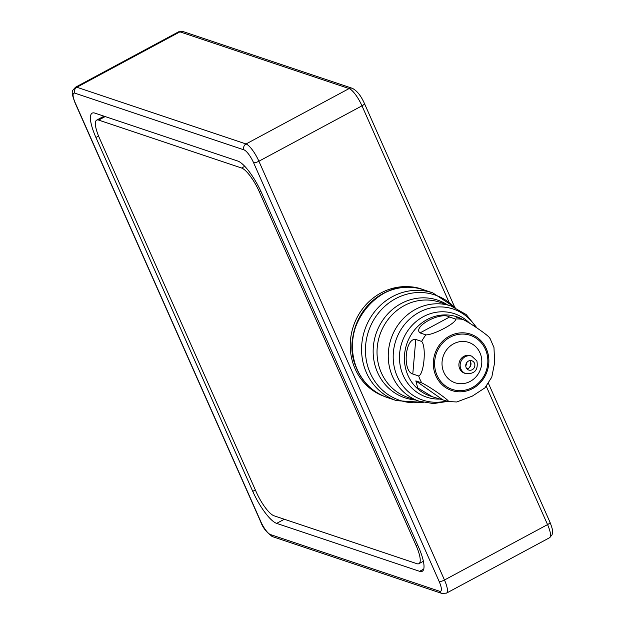 <?xml version="1.0" encoding="UTF-8"?>
<svg xmlns="http://www.w3.org/2000/svg" width="625" height="625" viewBox="0 0 625 625"><rect width="100%" height="100%" fill="white"/><g stroke="black" fill="none" stroke-linecap="round" stroke-linejoin="round"><path stroke-width="0.94" d="M485.414 349.367A28.492 26.406 -71.5 0 1 472.367 387.492A28.492 26.406 -71.5 0 1 437.047 375.359A28.492 26.406 -71.5 0 1 450.094 337.234A28.492 26.406 -71.5 0 1 485.414 349.367A28.508 26.414 108.5 0 0 450.086 337.227A28.508 26.414 108.5 0 0 437.031 375.359A28.508 26.414 108.5 0 0 472.359 387.5A28.508 26.414 108.5 0 0 485.414 349.359M467.008 362.234A17.641 16.344 -71.5 0 1 465.766 365.945M469.758 360.625A4.883 4.523 -71.5 0 1 466.984 368.883M466.172 367.641A4.883 4.523 -71.5 0 1 471.867 360.781A4.883 4.523 -71.5 0 1 473.68 368.523A4.883 4.523 -71.5 0 1 466.172 367.641M465.57 320.766L459.016 317.547L456.164 317.094L462.727 319.359C470.516 322.945 491.758 337.867 489.289 338.008M449.563 317.031C440.789 311.273 412.18 326.672 420.008 332.914L449.563 317.031L455.438 319C457.711 322.25 433.797 335.086 425.883 334.883L420.008 332.914M415.781 339.461C405.117 337.625 402.234 371.062 412.789 374L418.664 375.969C424.086 374.227 426.477 346.594 421.656 341.43L415.781 339.461L412.789 374M415.852 380.906L417.727 387.891L432.453 396.789L448.281 401.523C450.75 401.375 429.492 386.453 421.727 382.875L415.852 380.906L442.406 399.555M489.773 337.828L493.969 347.516L494.641 362.672L491.789 377.141L484.938 387.859L472.32 396.117L456.719 401.977L448.281 401.523M371.812 388.906A56.711 52.555 -71.5 0 1 357.023 369.438A56.711 52.555 -71.5 0 1 405.883 287.289M383.797 396.195A56.711 52.555 -71.5 0 1 355.094 368.789A56.711 52.555 -71.5 0 1 363.703 307.375A56.711 52.555 -71.5 0 1 419.836 288.695M418.492 546.93A31.984 8.555 61.7 0 1 422.242 571.281A31.984 8.555 61.7 0 1 419.602 571.312L276.641 523.383A31.984 8.555 61.7 0 1 252.75 491.359L95.938 137.492A31.984 8.555 61.7 0 1 92.195 113.141A31.984 8.555 61.7 0 1 94.836 113.109L237.789 161.039A31.984 8.555 61.7 0 1 261.68 193.062L418.492 546.93M259.32 191.758A23.711 6.344 -118.3 0 0 241.609 168.016L98.648 120.094A23.711 6.344 -118.3 0 0 96.695 120.117A23.711 6.344 -118.3 0 0 99.469 138.164L256.281 492.039A23.711 6.344 -118.3 0 0 273.992 515.773L416.953 563.703A23.711 6.344 -118.3 0 0 418.914 563.68A23.711 6.344 -118.3 0 0 416.133 545.625L259.32 191.758L260.742 190.992M465.836 373.641L464.586 373.219A9.227 8.547 -71.5 0 1 459.688 368.68A9.227 8.547 -71.5 0 1 461.172 358.586A9.227 8.547 -71.5 0 1 470.453 355.727L471.703 356.141A9.227 8.547 -71.5 0 0 462.422 359.008A9.227 8.547 -71.5 0 0 460.938 369.102A9.227 8.547 -71.5 0 0 465.836 373.641C474.773 374.164 478.453 369.914 476.883 360.906L471.703 356.141M443.836 372.312A21.305 19.742 -71.5 0 1 453.594 343.805A21.305 19.742 -71.5 0 1 480 352.875A21.305 19.742 -71.5 0 1 470.242 381.375A21.305 19.742 -71.5 0 1 443.836 372.312M421.727 382.875A41.789 38.727 -71.5 0 1 420.039 379.508A41.789 38.727 -71.5 0 1 418.664 375.969M486.336 348.766A29.719 27.547 -71.5 0 1 472.719 388.531A29.719 27.547 -71.5 0 1 435.883 375.875A29.719 27.547 -71.5 0 1 449.492 336.109A29.719 27.547 -71.5 0 1 486.336 348.766M455.438 319A41.789 38.727 -71.5 0 1 462.727 319.359M421.656 341.43A41.789 38.727 -71.5 0 1 425.883 334.883M387.477 397.594A56.852 52.688 -71.5 0 1 357.297 369.625A56.852 52.688 -71.5 0 1 366.438 307.445A56.852 52.688 -71.5 0 1 423.617 289.797C381.758 273.031 336.062 327.992 357.227 369.57C363.594 383.375 373.672 392.719 387.477 397.594L396.617 400.664A56.852 52.688 -71.5 0 1 366.438 372.695A56.852 52.688 -71.5 0 1 375.578 310.516A56.852 52.688 -71.5 0 1 432.758 292.859L423.617 289.797M422.547 402.203A55.539 51.469 -71.5 0 1 370.195 372.984A55.539 51.469 -71.5 0 1 387.875 303.734A55.539 51.469 -71.5 0 1 454.375 307.258M415.461 399.969A51.508 47.734 -71.5 0 1 377.562 372.469A51.508 47.734 -71.5 0 1 389.742 311.914A51.508 47.734 -71.5 0 1 447.375 304.773M419.195 401.219L407.969 397.453A50.203 46.523 -71.5 0 1 381.32 372.758A50.203 46.523 -71.5 0 1 389.391 317.852A50.203 46.523 -71.5 0 1 439.883 302.258L451.109 306.023A50.203 46.523 -71.5 0 0 400.617 321.609A50.203 46.523 -71.5 0 0 392.547 376.516A50.203 46.523 -71.5 0 0 419.195 401.219L433.461 403.578L447.836 401.375M446.547 400.945A48.023 44.5 -71.5 0 1 397.297 376.5A48.023 44.5 -71.5 0 1 416.68 313.758A48.023 44.5 -71.5 0 1 476.031 327.383M440.578 399.039A43.969 40.75 -71.5 0 1 403.234 375.484A43.969 40.75 -71.5 0 1 417.07 320.789A43.969 40.75 -71.5 0 1 469.609 323.18M432.453 396.789L430.164 396.023A41.789 38.727 -71.5 0 1 407.984 375.461A41.789 38.727 -71.5 0 1 414.703 329.758A41.789 38.727 -71.5 0 1 456.734 316.781L459.016 317.547M419.602 571.312L423.727 569.094M284.344 519.25L276.641 523.383M252.75 491.359L255.367 489.961M98.578 136.07L95.938 137.492M75.273 102.93A4.414 1.164 156.1 0 1 74.984 102.703C70.219 89.781 72.453 91.227 75.422 87.273A17.234 4.609 61.7 0 1 76.844 87.25A4.414 4.086 108.5 0 0 74.828 93.156A12.82 3.43 -118.3 0 0 75.273 102.93L260.852 521.711A12.82 3.43 -118.3 0 0 270.43 534.547L439.609 591.266A4.414 4.086 108.5 0 0 441.945 593.438L446.5 593.125L549.578 537.727A17.234 4.609 -118.3 0 0 547.555 524.609L486.258 386.273M448.711 301.547L361.977 105.828L258.898 161.227A4.414 1.164 156.1 0 1 253.586 162.711A12.82 3.43 -118.3 0 0 244.008 149.875A4.414 4.086 108.5 0 1 246.023 143.969L349.102 88.57A4.414 4.086 -71.5 0 1 352.227 88.281C356.938 90.641 361.008 95.719 364.438 103.516A4.414 1.164 156.1 0 1 361.977 105.828A17.234 4.609 -118.3 0 0 349.102 88.57L179.922 31.852L76.844 87.25L246.023 143.969A17.234 4.609 61.7 0 1 258.898 161.227L444.477 580.008A17.234 4.609 61.7 0 1 446.5 593.125M488.414 383.281L550.016 522.297A4.414 1.164 156.1 0 1 547.555 524.609L444.477 580.008A4.414 1.164 156.1 0 1 439.164 581.492L253.586 162.711M439.609 591.266A12.82 3.43 -118.3 0 0 439.164 581.492M270.43 534.547A4.414 4.086 108.5 0 0 272.766 536.719L441.945 593.438M260.852 521.711A4.414 1.164 156.1 0 1 260.562 521.484C262.773 527.797 266.844 532.875 272.766 536.719M244.008 149.875L74.828 93.156M179.922 31.852A4.414 4.086 -71.5 0 1 183.047 31.562L178.5 31.875A17.234 4.609 -118.3 0 1 179.922 31.852M241.609 168.016L244.773 166.312M105.18 116.578L98.648 120.094M416.133 545.625L417.578 544.852M467.711 368.688C469.906 367.961 470.812 365.617 470.445 361.648L470.211 361.219M396.617 400.664L423.297 402.383M455.086 307.562L432.758 292.859M477.156 328.148L466.195 314.555L451.109 306.023M74.984 102.703L260.562 521.484M550.016 522.297C554.43 533.773 552.07 532.445 552.141 534.742L549.578 537.727M183.047 31.562L352.227 88.281M364.438 103.516L454.648 307.086M75.422 87.273L178.5 31.875M96.695 120.117L104 116.188M418.914 563.68L423.383 561.273"/></g></svg>
